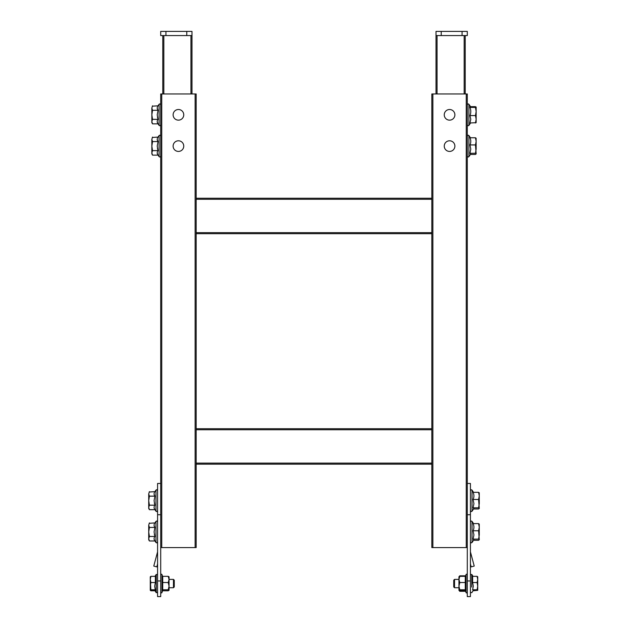 <?xml version="1.0" encoding="UTF-8"?>
<svg xmlns="http://www.w3.org/2000/svg" width="628" height="628" viewBox="0 0 628 628"><rect width="100%" height="100%" fill="white"/><g stroke="black" fill="none" stroke-linecap="round" stroke-linejoin="round"><path stroke-width="0.94" d="M183.753 146.112A5.314 5.314 0 0 0 178.438 140.79A5.314 5.314 0 0 0 173.116 146.112A5.314 5.314 0 0 0 178.438 151.427A5.314 5.314 0 0 0 183.753 146.112M183.753 114.822A5.314 5.314 0 0 0 178.438 109.508A5.314 5.314 0 0 0 173.116 114.822A5.314 5.314 0 0 0 178.438 120.144A5.314 5.314 0 0 0 183.753 114.822M467.295 547.585L431.836 547.585L431.836 464.163L196.164 464.163L196.164 547.585L160.705 547.585M195.12 547.585L195.12 93.965L161.749 93.965L161.749 547.585M195.12 93.965L196.164 93.965L196.164 198.252L427.668 198.252M160.705 580.955L160.705 596.6L157.581 596.6L157.581 580.955L160.705 580.955L160.705 514.74L157.581 514.74L157.581 483.458L160.705 483.458L160.705 93.965L161.749 93.965M196.164 233.702L196.164 428.712L431.836 428.712L431.836 233.702L196.164 233.702L196.164 232.658L431.836 232.658L431.836 233.702M454.884 146.112A5.314 5.314 0 0 0 449.562 140.79A5.314 5.314 0 0 0 444.247 146.112A5.314 5.314 0 0 0 449.562 151.427A5.314 5.314 0 0 0 454.884 146.112M454.884 114.822A5.314 5.314 0 0 0 449.562 109.508A5.314 5.314 0 0 0 444.247 114.822A5.314 5.314 0 0 0 449.562 120.144A5.314 5.314 0 0 0 454.884 114.822M431.836 198.252L431.836 199.288L196.164 199.288L196.164 198.252L431.836 198.252L431.836 93.965L432.88 93.965L432.88 547.585M466.251 547.585L466.251 93.965L432.88 93.965M466.251 93.965L467.295 93.965L467.295 483.458L470.419 483.458L470.419 596.6L467.295 596.6L467.295 580.955L470.419 580.955M431.836 428.712L431.836 464.163M196.164 464.163L196.164 463.119L431.836 463.119M431.836 429.748L196.164 429.748L196.164 463.119M196.164 429.748L196.164 428.712M431.836 199.288L431.836 232.658M196.164 199.288L196.164 232.658M465.207 93.965L465.207 35.568L465.207 93.965M436.005 35.568L436.005 93.965L436.005 31.4L441.225 31.4L441.225 35.568L436.005 35.568M462.075 35.568L462.075 31.4L467.295 31.4L467.295 35.568L441.225 35.568M462.075 31.4L441.225 31.4M162.793 93.965L162.793 35.568M191.995 35.568L186.775 35.568L186.775 31.4L191.995 31.4L191.995 93.965M160.705 35.568L160.705 31.4L165.925 31.4L165.925 35.568L160.705 35.568M186.775 35.568L165.925 35.568M186.775 31.4L165.925 31.4M470.419 514.74L467.295 514.74L467.295 580.955M467.295 514.74L467.295 483.458M470.419 551.761A0.769 0.769 0 0 0 470.45 551.957L474.226 566.071L471.204 566.88L470.419 563.944M157.581 580.955L157.581 514.74M160.705 483.458L160.705 514.74M157.581 563.944L156.796 566.88L153.774 566.071L157.549 551.957A0.769 0.769 0 0 0 157.581 551.761M149.197 523.32L154.912 522.912C153.821 524.411 153.821 525.919 154.912 527.434L154.08 531.947L154.912 536.461L154.307 534.24M154.912 527.434L149.417 527.434L148.718 531.947L149.417 536.461L154.912 536.461C153.821 537.961 153.821 539.468 154.912 540.975L154.088 538.942M149.417 527.434L148.718 525.173L149.417 522.912L148.718 525.173L148.718 539.766L149.417 540.975L148.718 538.722L149.417 536.461M154.888 527.394L154.088 525.4M157.581 521.884L156.694 520.997L155.964 521.381L155.964 542.514L154.912 540.975L149.417 540.975M467.295 156.168L468.182 157.055L468.912 156.67L470.749 153.993L469.964 153.279L470.788 149.103L469.964 144.935C471.047 142.556 471.047 140.17 469.964 137.768L475.459 137.768L476.157 138.356M470.435 154.449L475.459 154.449L476.157 153.86L475.459 153.279L469.964 153.279M476.157 153.931L475.459 144.935L476.157 141.347L475.459 137.768M469.964 144.935L475.459 144.935M475.459 153.279L476.157 149.103L476.118 138.223M149.197 492.038L154.912 491.63C153.821 493.129 153.821 494.636 154.912 496.144L154.08 500.665L154.912 505.179L154.307 502.957M154.912 496.144L149.417 496.144L148.718 500.665L149.417 505.179L154.912 505.179C153.821 506.678 153.821 508.178 154.912 509.693L154.088 507.66M149.417 496.144L148.718 493.891L149.417 491.63L148.718 493.891L148.718 508.484L149.417 509.693L148.718 507.432L149.417 505.179M154.888 496.112L154.088 494.11M157.581 490.601L156.694 489.714L155.964 490.099L155.964 511.223L154.912 509.693L149.417 509.693M152.321 137.485L158.036 137.077C156.953 138.576 156.953 140.083 158.036 141.59L157.212 146.112L158.036 150.626L157.432 148.404M157.22 139.557L158.013 141.559L152.541 141.59L151.843 146.112L152.541 150.626L158.036 150.626C156.953 152.125 156.953 153.624 158.036 155.14L157.22 153.106M152.541 141.59L151.843 139.338L152.541 137.077L151.843 139.338L151.843 153.931L152.541 155.14L151.843 152.879L152.541 150.626M160.705 136.048L159.818 135.161L159.088 135.546L159.088 156.67L158.036 155.14L152.541 155.14M152.321 106.203L158.036 105.794C156.953 107.294 156.953 108.793 158.036 110.308L157.212 114.822L158.036 119.344L157.432 117.114M158.036 110.308L152.541 110.308L151.843 114.822L152.541 119.344L158.036 119.344C156.953 120.835 156.953 122.342 158.036 123.857L157.22 121.824M152.541 110.308L151.843 108.047L152.541 105.794L151.843 108.047L151.843 122.648L152.541 123.857L151.843 121.597L152.541 119.344M158.013 110.269L157.22 108.275M160.705 104.758L159.818 103.871L159.088 104.264L159.088 125.388L158.036 123.857L152.541 123.857M475.459 122.994L476.157 119.281L476.142 122.672L469.964 122.994L470.788 119.281L469.964 115.576C471.047 112.867 471.047 110.143 469.964 107.404C471.047 107.153 471.047 106.909 469.964 106.658M470.553 106.658L475.459 106.658M475.459 107.404L476.157 107.003L476.157 111.486L475.459 107.404L469.964 107.404M475.459 115.576L476.157 111.486L476.157 119.281L475.459 115.576L469.964 115.576M470.419 542.011L471.306 542.898L472.036 542.514L473.873 539.837L473.088 539.114L473.92 534.938L473.088 530.77C474.179 528.391 474.179 526.005 473.088 523.603L478.583 523.603L479.282 524.192M473.559 540.292L478.583 540.292L479.282 539.703L478.583 539.114L473.088 539.114M479.282 539.766L478.583 530.77L479.282 527.19L478.583 523.603M473.088 530.77L478.583 530.77M478.583 539.114L479.282 534.938L479.243 524.058M470.419 510.729L471.306 511.608L472.036 511.223L473.873 508.547L473.088 507.832L473.92 503.656L473.088 499.488C474.179 497.109 474.179 494.723 473.088 492.321L478.583 492.321L479.282 492.909M473.559 509.002L478.583 509.002L479.282 508.413L478.583 507.832L473.088 507.832M479.282 508.484L478.583 499.488L479.282 495.9L478.583 492.321M473.088 499.488L478.583 499.488M478.583 507.832L479.282 503.656L479.243 492.776M150.28 576.842L150.885 576.331L155.375 576.331L155.375 582.548L155.375 576.331L150.885 576.331L150.28 579.44L150.885 589.778L155.375 589.778L154.692 586.16L155.375 582.548L150.885 582.548L155.375 582.548L154.692 586.16L155.375 590.791L155.375 589.778L150.885 589.778L150.28 590.289L150.885 590.791L154.983 590.791L150.28 590.344L150.885 590.791L150.28 590.289L150.28 586.16L150.885 589.778L150.28 586.16L150.885 582.548L150.28 579.44L150.28 590.289L150.885 589.778L150.28 586.16L150.885 582.548L150.28 579.44L150.28 586.16L150.28 576.787L150.28 579.44L150.885 576.331L150.28 576.842M150.445 584.33L150.28 586.089L150.445 584.33M173.461 585.163L173.461 587.737L169.05 587.737L173.461 587.737L173.461 579.393L173.461 585.163M174.262 580.194L174.262 586.937L173.461 587.737L174.262 586.937L173.461 587.737L174.262 586.937L174.262 580.194L173.461 579.393L169.05 579.393L173.461 579.393L169.05 579.393L173.461 579.393L174.262 580.194M477.115 576.331L477.72 576.842L477.115 576.331L472.625 576.331L472.625 582.548L473.308 586.16L472.625 589.778L477.115 589.778L472.625 589.778L473.308 586.16L472.625 582.548L477.115 582.548L477.72 579.44L477.115 576.331L477.72 576.842L477.115 576.331L472.625 576.331L472.625 582.548L477.115 582.548L477.72 586.16L477.72 576.787L477.72 579.44L477.115 576.331M477.72 587.69L477.72 586.16L477.115 589.778L477.72 590.289L477.72 579.44L477.115 582.548L477.72 586.16L477.115 589.778L477.72 590.289L477.72 587.69M477.72 590.344L473.017 590.791L477.72 590.344M458.95 579.393L454.539 579.393L458.95 579.393L454.539 579.393L453.738 580.194L453.738 584.856L453.738 580.194L454.539 579.393L454.539 587.737L453.738 586.937L453.738 584.856L453.738 586.937L454.539 587.737L454.539 579.393L458.95 579.393L458.95 578.255M162.205 582.494L168.218 582.548L169.05 579.44L168.218 576.331L162.723 576.331L162.723 589.778L162.205 591.168L162.542 576.3M162.723 590.791L168.218 590.791L169.05 590.289L168.218 589.778L162.723 589.778L162.205 591.168M168.218 582.548L169.05 586.16L168.218 589.778M168.218 576.331L169.05 576.842L168.218 576.331M169.05 576.787L169.05 590.289M162.723 576.331L162.205 575.962L162.723 576.331M465.144 576.331L465.277 575.821L459.782 575.821L459.413 576.473M465.458 576.3L465.795 591.168L465.277 590.791L465.277 576.331L459.782 576.331L458.95 579.44L458.95 576.787L459.782 575.821M465.073 590.791L465.277 591.309L459.782 591.309L458.95 589.865M465.795 591.168L465.277 589.778L459.782 589.778L458.95 590.289L459.782 591.309M465.277 591.309L465.795 591.709M465.795 575.421L465.277 575.821M465.277 590.791L458.95 590.344M458.95 576.842L459.782 576.331M465.795 582.494L459.782 582.548L458.95 586.16L459.782 589.778M458.95 590.289L458.95 579.44L459.782 582.548M465.277 576.331L465.795 575.962L465.277 576.331M464.163 93.965L464.163 35.568M437.049 35.568L437.049 93.965M163.837 35.568L163.837 93.965M190.951 93.965L190.951 35.568M468.912 156.67L468.912 135.546L468.182 135.161L467.295 136.048M470.553 122.994L468.912 125.388L468.912 104.264L468.182 103.871L467.295 104.758M472.036 542.514L472.036 521.381L471.306 520.997L470.419 521.884M472.036 511.223L472.036 490.099L471.306 489.714L470.419 490.601M156.239 587.07L156.239 592.722L157.581 592.322L156.239 592.722L157.581 592.322L156.239 592.722L156.239 574.408L156.239 587.07M471.761 587.07L471.761 574.408L470.419 574.808L471.761 574.408L470.419 574.808L471.761 574.408L471.761 587.07M162.558 576.308L161.961 574.659L161.961 592.471C161.788 593.138 161.365 593.067 160.705 592.251C161.365 593.067 161.788 593.138 161.961 592.471L162.589 590.736M465.411 590.736L466.039 592.471L466.039 574.659C466.212 573.992 466.635 574.063 467.295 574.879C466.635 574.063 466.219 573.992 466.039 574.659L465.442 576.308M155.964 542.514L156.694 542.898L157.581 542.011M154.912 522.912L155.964 521.381M470.435 137.768L468.912 135.546M155.964 511.223L156.694 511.608L157.581 510.729M154.912 491.63L155.964 490.099M159.088 156.67L159.818 157.055L160.705 156.168M158.036 137.077L159.088 135.546M159.088 125.388L159.818 125.773L160.705 124.886M158.036 105.794L159.088 104.264M468.912 125.388L468.182 125.773L467.295 124.886M470.772 106.98L468.912 104.264M473.559 523.603L472.036 521.381M473.559 492.321L472.036 490.099M156.239 574.408L157.581 574.808L156.239 574.408L157.581 574.808L156.239 574.408L154.983 576.331L156.239 574.408M154.731 590.399L156.239 592.722L154.731 590.399M473.017 576.331L471.761 574.408L473.017 576.331M471.761 592.722L470.419 592.322L471.761 592.722L470.419 592.322L471.761 592.722L473.276 590.399L471.761 592.722M454.539 587.737L458.95 587.737L454.539 587.737M161.961 574.659C161.788 573.992 161.365 574.063 160.705 574.879C161.365 574.063 161.788 573.992 161.961 574.659M466.039 592.471C466.212 593.138 466.635 593.067 467.295 592.251C466.635 593.067 466.219 593.138 466.039 592.471"/></g></svg>
